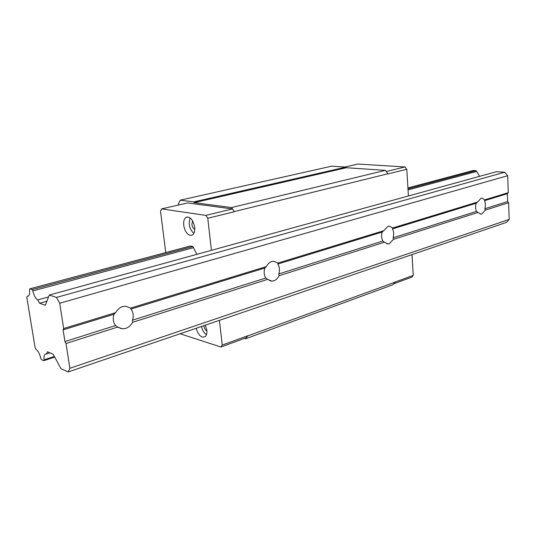 <?xml version="1.0" encoding="UTF-8"?>
<svg xmlns="http://www.w3.org/2000/svg" width="536" height="536" viewBox="0 0 536 536"><rect width="100%" height="100%" fill="white"/><g stroke="black" fill="none" stroke-linecap="round" stroke-linejoin="round"><path stroke-width="0.8" d="M206.876 330.92C205.301 330.042 204.303 328.347 203.881 325.848L203.861 325.654M193.891 233.234C191.365 231.284 189.784 228.195 189.148 223.968L189.952 217.797M183.734 225.308C183.359 221.18 184.216 218.48 186.307 217.227C190.334 216.591 193.121 219.887 194.669 227.123C195.024 231.17 194.193 233.837 192.19 235.11L190.253 235.391C186.89 234.252 184.719 230.889 183.734 225.308M205.382 325.131L206.809 330.136C207.117 333.291 206.554 335.489 205.127 336.735L202.394 337.151C199.493 335.898 197.436 332.93 196.23 328.26M194.762 229.334C193.241 228.564 192.27 226.922 191.861 224.41L192.598 220.832M206.44 334.772C204.042 333.077 202.374 330.31 201.442 326.478M232.43 208.94L205.864 215.398L161.604 208.893L187.553 202.97L232.43 208.94L234.326 211.733L231.572 207.553L194.213 202.648L193.731 201.918L180.27 200.163L178.428 203.848L178.568 205.02M28.495 295.899L27.195 296.254L28.321 296.033C29.473 295.101 29.869 293.025 29.5 289.795L29.842 288.844L190.26 246.017L192.846 246.52L32.12 289.594L32.837 290.901C33.882 295.49 35.523 298.492 37.761 299.912L39.584 303.242L45.332 305.259L49.272 295.061L56.474 297.44L59.697 303.222L63.663 328.541L63.101 329.861L64.936 341.553L115.582 325.533C113.156 322.377 112.62 318.625 113.974 314.264L63.101 329.861M196.866 254.339L192.846 246.52M161.604 208.893L160.519 211.157L165.751 252.563M244.523 338.384L245.682 338.732L392.995 284.716L395.159 282.01L413.249 275.417L411.983 254.62M180.27 200.163L331.684 166.167L345.888 167.111L193.731 201.918M344.836 167.044L357.954 164.049L404.975 166.964L406.791 169.262L388.044 173.878L385.397 170.354L346.357 167.734L345.888 167.111M413.249 275.417L411.728 277.192L393.806 283.752M385.397 170.354L231.572 207.553M346.357 167.734L194.213 202.648M404.975 166.964L386.288 171.507M205.864 215.398L207.767 218.273L234.326 211.733M207.767 218.273L211.425 250.325M406.791 169.262L408.412 195.975M388.037 173.751L234.312 211.586M395.166 282.13L247.612 335.951L245.682 338.732M247.612 335.951L246.259 337.747L220.939 347.013L180.083 333.767M220.939 347.013L222.239 345.063L247.599 335.817M222.239 345.063L219.418 320.347M484.919 199.801L484.524 200.685L507.371 193.684L508.275 192.665L484.919 199.801L481.998 198.072L481.134 198.206L477.549 202.052L392.767 227.961L389.29 226.165L388.044 226.353L383.682 230.741L277.862 263.075L273.702 261.226L271.832 261.494C269.541 262.245 267.725 263.94 266.385 266.586L130.603 308.079L125.672 306.203L122.65 306.599C119.669 307.564 117.33 309.587 115.649 312.656L63.663 328.541M484.524 200.685C485.542 203.097 485.65 205.784 484.852 208.752L485.341 210.119L481.797 213.978L480.852 214.132L477.998 212.457L393.511 239.331L393.096 237.77C394.02 234.466 393.826 231.505 392.513 228.885L392.767 227.961M277.862 263.075L277.849 264.034C279.578 266.895 279.899 270.191 278.807 273.916L279.089 275.725C277.782 278.338 276 280.047 273.728 280.831L271.692 281.132L267.665 279.356L132.566 322.33L132.506 320.186C133.826 315.912 133.317 312.207 130.972 309.058L130.603 308.079M132.566 322.33C130.931 325.359 128.64 327.382 125.699 328.401L122.402 328.843L117.692 327.06L66.008 343.502L69.888 368.272L509.2 219.425L508.624 202.715L485.341 210.119M393.511 239.331L389.203 243.733L387.856 243.94L384.459 242.205L279.089 275.725M393.096 237.77L476.497 211.392C475.452 208.973 475.332 206.26 476.142 203.251L392.513 228.885M508.624 202.715L507.646 201.543L484.852 208.752M132.506 320.186L265.802 278.023L267.665 279.356M407.923 187.915L473.342 170.455L476.068 170.622L407.983 188.866M479.633 176.331L476.068 170.622M49.272 295.061L496.37 171.714L504.751 172.224L507.686 175.714L59.697 303.222M508.275 192.665L507.686 175.714M507.371 193.684L507.646 201.543M54.404 356.474L44.099 359.83C43.778 357.043 44.099 355.174 45.071 354.229L46.545 353.948L47.449 351.763L53.211 354.263L60.997 368.688L68.199 371.951L506.52 222.36L509.2 219.425M265.802 278.023C264.02 275.156 263.685 271.826 264.797 268.034L130.972 309.058M264.797 268.034L266.385 266.586M278.807 273.916L382.798 241.026C381.451 238.399 381.243 235.405 382.188 232.055L277.849 264.034M27.195 296.254L26.8 297.366L35.128 347.75L35.959 349.311C38.13 350.872 39.731 353.874 40.763 358.323L41.466 359.643L43.744 360.674L44.099 359.83M68.199 371.951L69.888 368.272M66.008 343.502L64.936 341.553M29.842 288.844L32.12 289.594M46.907 301.185L39.584 303.242M382.798 241.026L384.459 242.205M382.188 232.055L383.682 230.741M115.582 325.533L117.692 327.06M54.739 357.097L43.744 360.674M113.974 314.264L115.649 312.656M48.555 296.924L37.761 299.912M120.821 328.293L120.305 328.461M504.751 172.224L56.474 297.44M49.955 352.856L46.545 353.948M476.732 171.426L408.043 189.911M193.57 247.639L32.837 290.901M476.497 211.392L477.998 212.457M476.142 203.251L477.549 202.052M186.307 217.227L187.486 216.946M386.751 243.78L387.856 243.94M118.067 327.342L122.402 328.843M269.601 280.676L271.692 281.132M46.17 353.874L45.071 354.229M480.216 214.065L480.852 214.132"/></g></svg>
